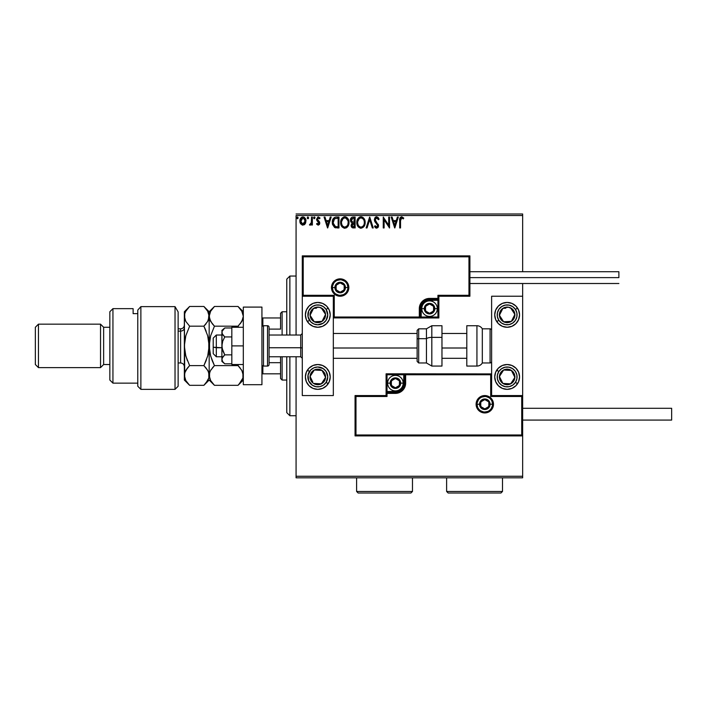 <?xml version="1.0" encoding="UTF-8"?>
<svg xmlns="http://www.w3.org/2000/svg" width="707" height="707" viewBox="0 0 707 707"><rect width="100%" height="100%" fill="white"/><g stroke="black" fill="none" stroke-linecap="round" stroke-linejoin="round"><path stroke-width="1.06" d="M296.074 477.808L522.659 477.808L296.074 477.808L296.074 356.761L296.074 477.808M296.074 215.529L522.659 215.529L522.659 271.709L522.659 215.529L296.074 215.529L296.074 335.03L296.074 215.529M522.659 283.507L522.659 296.233L491.621 296.233L491.621 395.558L522.659 395.558L522.659 283.507M522.659 435.91L522.659 476.262L296.074 476.262L522.659 476.262L522.659 477.808L522.659 296.233L491.621 296.233L491.621 395.558L522.659 395.558L521.731 396.486L490.693 396.486L490.693 374.763L405.641 374.763L405.641 383.141L404.864 387.065L402.645 390.388L399.322 392.606L395.399 393.384L387.021 393.384L387.021 396.486L355.983 396.486L355.983 434.982L521.731 434.982L521.731 396.486L521.731 434.982L355.983 434.982L355.983 396.486L355.055 395.558L355.055 435.91L522.659 435.91L521.731 434.982L522.659 435.91L522.659 395.558L521.731 396.486L490.693 396.486L491.047 374.41L404.713 374.763L404.713 383.141A9.315 9.315 0 0 1 395.399 392.456L387.021 392.456L386.093 393.384L386.093 395.558L355.055 395.558L355.055 435.91L355.983 434.982L355.055 435.91L522.659 435.91M305.159 223.845L305.928 220.328L304.249 217.323L301.553 217.323L300.015 219.63L300.281 223.209L302.225 225.073L304.726 224.375L305.963 221.035C305.99 218.781 304.964 217.411 302.896 216.943C300.837 217.42 299.821 218.781 299.839 221.035L300.652 223.854L302.896 225.162L305.159 223.845M311.54 217.084L312.37 217.084L311.54 217.084L311.274 223.014L309.445 224.888L310.576 225.038L311.54 223.854L311.54 225.02L312.37 225.02L312.37 217.084L312.37 225.02L312.37 217.084L311.54 217.084L311.407 222.475L309.445 224.888L310.081 225.162L311.54 223.854L311.54 225.02L312.37 225.02L311.54 225.02M318.168 225.162L319.378 224.464L319.741 222.767L317.584 219.957L317.452 218.746L318.406 217.915L319.555 218.755L320.032 218.021L317.92 216.996L316.55 219.241L316.922 220.628L318.866 222.74L318.459 224.084L317.045 223.35L316.55 224.031L318.168 225.162L316.55 224.031L318.168 225.162L319.758 223.076L317.39 219.197L318.406 217.915L319.555 218.755L320.032 218.021L318.318 216.943L316.55 219.241L318.919 223.12L318.115 224.19L317.045 223.35L316.55 224.031L317.045 223.35L318.203 224.181M336.452 217.084L334.367 217.535L332.97 219.135L332.334 221.424L332.529 224.472L334.579 227.468L338.971 227.946L338.971 217.084L336.452 217.084C333.554 217.482 332.166 219.241 332.29 222.378L334.747 227.557L338.971 227.946L338.971 217.084L338.971 227.946L337.327 227.946M352.961 217.084L355.135 217.084L352.13 217.217L350.743 218.534L350.566 221.273L352.113 222.944L351.123 225.78L352.086 227.583L355.135 227.946L355.135 217.084L355.135 227.946L355.135 217.084L352.961 217.084C351.264 217.349 350.407 218.375 350.398 220.169L352.113 222.944L351.096 225.259C351.105 226.965 351.945 227.866 353.597 227.946L353.367 227.946M367.048 227.946L366.138 227.946L369.62 217.084L366.138 227.946L367.048 227.946L369.69 219.709L372.324 227.946L373.234 227.946L369.752 217.084L373.234 227.946L369.752 217.084L366.138 227.946L367.048 227.946L369.69 219.709L372.324 227.946L373.234 227.946L372.324 227.946M388.7 217.084L388.7 225.162L383.265 217.084L383.265 227.946L384.104 227.946L384.104 219.842L389.53 227.946L389.53 217.084L388.7 217.084L389.53 217.084L388.7 217.084L388.7 225.162L383.265 217.084L383.265 227.946L384.104 227.946L384.104 219.842L389.53 227.946L389.53 217.084L389.354 227.946M400.533 220.717L400.966 218.286L401.983 217.959L403.317 218.896L403.741 218.056L401.691 216.802L399.915 218.207L399.702 227.946L400.533 227.946L400.533 220.717L401.7 217.915L403.317 218.896L403.741 218.056L401.691 216.802C400.029 217.367 399.367 218.64 399.702 220.611L399.702 227.946L400.533 227.946L400.542 220.301M397.396 217.084L398.306 217.084L394.824 227.946L398.306 217.084L397.396 217.084L396.282 220.566L393.233 220.566L392.111 217.084L391.201 217.084L394.683 227.946L398.306 217.084L397.396 217.084L396.282 220.566L393.233 220.566L392.111 217.084L391.201 217.084L394.683 227.946L391.201 217.084L392.111 217.084M376.645 216.802L374.931 217.8L374.348 219.744L374.887 221.68L377.662 225.356L376.84 227.088L375.143 225.719L374.489 226.39L376.592 228.228L378.068 227.38L378.501 225.259L375.461 220.823L375.311 219.02L376.707 217.915L378.404 219.727L379.085 219.179L378.218 217.597L376.645 216.802L374.348 219.744L377.697 225.736L376.601 227.115L375.143 225.719L374.489 226.39L376.592 228.228L378.528 225.692L375.187 219.762L376.707 217.915L378.404 219.727L379.085 219.179L376.645 216.802M365.157 222.466C365.201 219.373 363.805 217.491 360.968 216.802C358.14 217.509 356.752 219.417 356.805 222.519C356.752 225.657 358.157 227.557 361.03 228.228C363.849 227.486 365.219 225.568 365.157 222.466L364.149 218.755L362.815 217.349L360.968 216.802L358.387 218.012L356.814 222.033L357.813 226.275L360.543 228.193L363.601 226.991L365.104 223.447M349.002 222.466C349.046 219.373 347.65 217.491 344.813 216.802C341.985 217.509 340.597 219.417 340.65 222.519C340.588 225.657 342.002 227.557 344.875 228.228C347.685 227.486 349.064 225.568 349.002 222.466L347.994 218.755L346.66 217.349L344.813 216.802L342.232 218.012L340.659 222.033L341.649 226.275L344.627 228.22L346.465 227.795L347.756 226.62L348.993 222.952M330.266 217.084L331.176 217.084L327.695 227.946L331.176 217.084L330.266 217.084L329.153 220.566L326.095 220.566L324.981 217.084L324.071 217.084L327.553 227.946L331.176 217.084L330.266 217.084L329.153 220.566L326.095 220.566L324.981 217.084L324.071 217.084L327.553 227.946L324.071 217.084L324.981 217.084M313.625 217.853L314.323 216.943L313.625 217.853L314.323 218.755L313.625 217.853L314.323 216.943L315.022 217.853L314.845 217.252L313.802 217.252L314.164 218.737L315.022 217.853L314.323 218.755L315.022 217.853L314.323 216.943L313.625 217.853L314.023 218.666M308.606 218.003L307.757 216.969L307.395 218.445L308.075 218.737L308.57 218.163L307.916 218.755L308.614 217.853L307.916 218.755L307.218 217.853L307.916 218.755L307.218 217.853L307.916 216.943L307.218 217.853L307.916 216.943L308.614 217.853L307.837 216.952M298.168 217.853L297.55 216.952L296.781 217.694L297.311 218.737L298.16 218.003L297.47 218.755L298.168 217.853L297.47 218.755L296.772 217.853L297.47 218.755L296.772 217.853L297.47 216.943L296.772 217.853L297.47 216.943L298.168 217.853M522.659 213.982L296.074 213.982L522.659 213.982L522.659 215.529L522.659 213.982M400.533 227.946L399.702 227.946M400.25 217.535L401.691 216.802L403.741 218.056L403.061 218.675M402.248 218.074L403.317 218.896L401.488 217.942M400.772 218.596L400.63 219.046M400.613 219.117L400.542 220.292M394.762 225.33L393.587 221.68L395.929 221.68L394.762 225.33L393.587 221.68L395.929 221.68L394.762 225.33M384.104 227.946L383.265 227.946L383.459 217.084M379.085 219.179L378.404 219.727L378.139 219.135M377.034 217.968L376.38 217.959M378.519 225.913L378.201 224.225M378.413 226.585L378.068 227.371M375.576 227.875L375.063 227.327M374.489 226.39L375.267 225.948M375.143 225.719L376.097 226.974M377.635 226.213L377.662 225.356M377.697 225.736L376.159 223.253M375.815 222.891L375.17 222.104M374.666 221.22L374.498 220.752M374.71 218.163L375.39 217.279M375.673 217.076L376.133 216.872M365.104 223.43L365.033 223.916M364.927 224.402L365.033 223.925M364.671 225.206L364.193 226.205L364.671 225.206M360.526 228.193L360.066 228.096M358.414 227.053L357.822 226.293M357.795 226.249L357.256 225.188M357.433 219.453L357.786 218.799M357.221 219.957L358.917 217.517M359.642 217.076L360.464 216.846M361.471 216.837L361.931 216.943M362.921 217.42L364.149 218.755M363.557 217.995L364.14 218.746M364.609 219.603L364.803 220.133M364.025 224.437L364.211 223.721M361.454 227.071L360.994 227.115C358.714 226.54 357.601 225.012 357.636 222.519L357.68 223.306L357.636 222.519C357.583 220.018 358.705 218.481 360.994 217.915C363.257 218.481 364.361 220.001 364.326 222.475L364.282 221.689L364.326 222.475C364.379 224.967 363.265 226.514 360.994 227.115L361.197 227.106M358.184 225.065L358.573 225.727M358.21 225.126L357.68 223.306M358.767 225.975L359.209 226.408L358.767 225.975M360.605 227.08L359.713 226.761M357.68 221.733L359.236 218.578M358.652 219.179L358.131 220.045M363.849 220.08L364.078 220.69M363.062 218.887L363.531 219.497M353.067 227.919L352.342 227.734M351.238 226.293L351.123 225.789M350.999 222.122L350.645 221.503M350.433 219.612L350.619 218.834M352.254 221.989L351.229 220.169L353.341 218.198L354.295 218.198L354.295 222.237L352.546 222.104L353.871 222.237L352.546 222.104L351.246 219.93L351.273 220.646M352.289 226.417L352.086 224.366L353.217 223.394M352.006 224.605L351.927 225.233L354.295 223.35L354.295 226.832L353.429 226.832L351.927 225.233L352.263 226.381M352.643 223.615L352.086 224.366M351.273 219.691L352.077 218.436M353.871 223.35L354.295 226.832L353.429 226.832M348.949 223.456L348.878 223.916M348.516 225.206L347.446 226.991M344.371 228.193L343.902 228.096M342.25 227.044L341.658 226.293M341.64 226.249L341.198 225.418M341.101 225.188L340.871 224.464M340.65 222.519L340.659 222.033M342.232 218.003L340.924 220.407M341.278 219.453L341.631 218.799M343.858 216.943L344.309 216.846M345.316 216.837L345.767 216.943M346.766 217.42L347.985 218.746M348.445 219.603L348.648 220.133M348.949 221.494L348.993 221.98M347.994 218.755L347.393 217.986M345.962 218.171L347.915 220.69M347.871 224.437L348.171 222.475C348.215 224.967 347.11 226.514 344.839 227.115L344.839 227.115C342.559 226.54 341.446 225.012 341.481 222.519C341.428 220.018 342.55 218.481 344.839 217.915C347.102 218.481 348.206 220.001 348.171 222.475L348.056 223.721M347.128 225.86L345.034 227.106M342.029 225.065L342.418 225.727M341.481 222.519L341.525 223.306L341.481 222.519M342.055 225.126L341.525 223.306M341.525 221.733L343.081 218.578M342.497 219.179L341.976 220.045M348.171 222.475L348.127 221.689L348.171 222.475M347.694 220.08L347.376 219.497M346.898 218.878L345.979 218.18M345.82 226.903L346.951 226.072M336.002 227.875L335.427 227.778M332.52 224.446L332.405 223.88M332.352 223.456L332.299 222.758M332.29 222.378L332.405 220.946M332.617 220.018L332.838 219.435M335.975 217.102L335.472 217.164M333.837 225.321L335.472 226.629L333.147 222.997L334.517 218.763L338.14 218.198L338.14 226.832L335.189 226.532L333.554 224.782M333.775 219.603L334.517 218.763M336.983 226.823L336.373 226.779M333.209 221.238L333.306 220.787M327.624 225.33L326.457 221.68L328.79 221.68L327.624 225.33L326.457 221.68L328.79 221.68L327.624 225.33M317.045 223.35L318.115 224.19L318.919 223.12L316.922 220.628M318.875 223.465L317.576 221.344M318.91 222.926L318.716 222.396M320.032 218.021L319.555 218.755L317.797 218.171M318.406 217.915L317.39 219.197L319.484 221.857L319.75 223.262M317.434 218.79L317.496 219.78M319.67 223.801L319.484 224.287M311.292 224.305L310.718 224.959M309.993 225.153L309.445 224.888L310.453 224.146M310.081 225.162L309.445 224.888L310.081 225.162M311.345 222.749L311.195 223.235M311.266 223.041L311.451 222.139M311.531 220.292L311.54 219.753M307.218 217.853L307.916 216.943M304.735 224.366L304.204 224.799M300.298 223.244L300.051 222.572M300.033 222.511L299.883 221.768M300.272 218.905L300.581 218.348M301.562 217.314L302.543 216.969M303.073 216.952L304.098 217.235M305.778 222.511L305.521 223.2M302.905 217.915L302.375 217.995L303.427 217.995L305.132 221.026L302.773 224.181L300.678 221.026L300.802 219.974L300.705 221.556L302.905 217.915L304.461 218.772M304.611 219.002L305.097 220.496M302.773 224.181L305.132 221.026L304.602 223.067L303.427 224.101M302.64 224.163L301.2 223.067L300.705 221.556M302.172 218.083L301.191 219.002L302.384 217.995M305.097 221.565L305.132 221.026M296.772 217.853L297.391 216.952M362.47 218.366L363.053 218.878M364.14 220.929L364.282 221.698M353.341 218.198L354.295 218.198L353.871 222.237M347.985 220.929L348.127 221.698M344.07 226.991L343.045 226.408M337.239 218.198L338.14 218.198L338.14 226.832L337.593 226.832M333.333 224.119L333.218 223.598M300.678 221.026L300.705 220.496M300.802 219.974L301.191 219.002M303.427 217.995L303.895 218.224M305.009 222.086L304.602 223.067M302.375 224.101L301.907 223.854M289.87 415.734L286.768 412.632L286.768 356.761L286.768 412.632L289.87 415.734L296.074 415.734L289.87 415.734L289.87 356.761L289.87 415.734M286.768 279.159L289.87 276.057L296.074 276.057L289.87 276.057L289.87 335.03L289.87 276.057L286.768 279.159L286.768 335.03L286.768 279.159M317.805 302.437A12.417 12.417 0 0 1 330.222 314.854A12.417 12.417 0 0 1 317.805 327.27L313.051 326.325L309.03 323.638L306.334 319.608L305.389 314.854L306.334 310.108L309.03 306.078L313.051 303.383L317.805 302.437L322.56 303.383L326.581 306.078L329.276 310.108L330.222 314.854L329.276 319.608L326.581 323.638L322.56 326.325L317.805 327.27A12.417 12.417 0 0 1 305.389 314.854A12.417 12.417 0 0 1 317.805 302.437M317.805 364.52A12.417 12.417 0 0 1 330.222 376.937A12.417 12.417 0 0 1 317.805 389.354L313.051 388.408L309.03 385.713L306.334 381.683L305.389 376.937L306.334 372.182L309.03 368.153L313.051 365.466L317.805 364.52L322.56 365.466L326.581 368.153L329.276 372.182L330.222 376.937L329.276 381.683L326.581 385.713L322.56 388.408L317.805 389.354A12.417 12.417 0 0 1 305.389 376.937A12.417 12.417 0 0 1 317.805 364.52M333.324 395.558L333.324 296.233L302.287 296.233L302.287 395.558L333.324 395.558L302.287 395.558L302.287 296.233L303.215 295.305L334.252 295.305L334.252 317.028L419.304 317.028L419.304 308.65L420.082 304.726L422.3 301.403L425.623 299.185L429.547 298.407L437.925 298.407L437.925 295.305L468.962 295.305L468.962 256.818L303.215 256.818L303.215 295.305L303.215 256.818L468.962 256.818L468.962 295.305L469.899 296.233L469.899 255.881L302.287 255.881L302.287 296.233L333.324 296.233L333.324 395.558M507.14 389.354A12.417 12.417 0 0 1 494.723 376.937A12.417 12.417 0 0 1 507.14 364.52L511.895 365.466L515.924 368.153L518.611 372.182L519.557 376.937L518.611 381.683L515.924 385.713L511.895 388.408L507.14 389.354L502.394 388.408L498.364 385.713L495.669 381.683L494.723 376.937L495.669 372.182L498.364 368.153L502.394 365.466L507.14 364.52A12.417 12.417 0 0 1 519.557 376.937A12.417 12.417 0 0 1 507.14 389.354M507.14 327.27A12.417 12.417 0 0 1 494.723 314.854A12.417 12.417 0 0 1 507.14 302.437L511.895 303.383L515.924 306.078L518.611 310.108L519.557 314.854L518.611 319.608L515.924 323.638L511.895 326.325L507.14 327.27L502.394 326.325L498.364 323.638L495.669 319.608L494.723 314.854L495.669 310.108L498.364 306.078L502.394 303.383L507.14 302.437A12.417 12.417 0 0 1 519.557 314.854A12.417 12.417 0 0 1 496.818 321.756M213.205 353.65L213.205 347.217L216.307 347.738L216.307 335.03L216.307 347.738L221.892 347.738L213.205 347.217L213.205 353.659L216.307 356.761L216.307 347.738L216.307 356.761L221.892 356.761M302.287 348.003L300.731 347.738L300.731 356.761L300.731 347.738L269.075 347.738L300.731 347.738L300.731 335.03L300.731 347.738L302.287 348.003M466.797 348.003L441.963 348.003L466.797 348.003M417.13 348.003L333.324 348.003L417.13 348.003M213.205 347.217L213.205 338.14L213.205 347.217M477.039 404.245L479.523 404.245L477.039 404.245A7.759 7.759 0 0 1 484.799 396.486A7.759 7.759 0 0 1 492.558 404.245L493.486 404.245A8.687 8.687 0 0 0 484.799 395.558A8.687 8.687 0 0 0 476.103 404.245A8.687 8.687 0 0 0 484.799 412.941A8.687 8.687 0 0 0 493.486 404.245L492.558 404.245A7.759 7.759 0 0 1 484.799 412.004A7.759 7.759 0 0 1 477.039 404.245L476.103 404.245L476.271 402.557L478.648 398.103L481.467 396.22L484.799 395.558L488.122 396.22L490.941 398.103L492.823 400.922L493.486 404.245L492.823 407.577L490.941 410.396L488.122 412.278L484.799 412.941L481.467 412.278L478.648 410.396L476.271 405.942L476.103 404.245L477.039 404.245A7.759 7.759 0 0 1 484.799 396.486A7.759 7.759 0 0 1 492.558 404.245A7.759 7.759 0 0 1 484.799 412.004A7.759 7.759 0 0 1 477.039 404.245L477.623 407.214M386.093 393.242L386.093 393.384A0.928 0.928 0 0 1 387.021 392.456L387.021 391.519L395.399 391.519A8.378 8.378 0 0 0 403.785 383.141L403.785 374.763L387.021 374.763L387.021 391.519L397.034 391.36L401.329 389.071L403.626 384.776L403.785 374.763L404.713 374.763A0.928 0.928 0 0 1 405.641 373.826L405.641 374.763L405.641 373.826L491.551 373.906L386.093 373.826L386.093 392.836M386.093 395.558L355.055 395.558L355.983 396.486L387.021 396.486L386.093 395.558L387.021 396.486L387.021 393.384L386.093 393.384L386.093 395.558M387.021 393.384L387.021 391.519L386.093 391.519L386.093 393.384L395.399 393.384L395.399 392.456L387.021 392.456L387.021 393.384M395.399 391.519L395.399 392.456L395.399 391.519M403.785 383.141L404.713 383.141A9.315 9.315 0 0 1 395.399 392.456L395.399 393.384A10.243 10.243 0 0 0 405.641 383.141L403.785 383.141M386.093 373.826L386.093 391.519L387.021 391.519L387.021 374.763L386.093 373.826L387.021 374.763L403.785 374.763L403.785 373.826L386.093 373.826M404.713 374.763L404.713 383.141L405.641 383.141L405.641 374.763L403.785 374.763L403.785 373.826L405.641 373.826A0.928 0.928 0 0 0 404.713 374.763M478.347 408.558L479.311 409.733M480.486 410.705L483.279 411.863M484.799 412.004L487.768 411.421M489.103 410.705L490.278 409.733M491.25 408.558L492.408 405.765M492.558 404.245L490.075 404.245A5.276 5.276 0 0 1 484.799 409.53A5.276 5.276 0 0 1 479.523 404.245L481.06 400.516L484.799 398.969L488.528 400.516L490.075 404.245L488.528 407.983L484.799 409.53L481.06 407.983L479.523 404.245A5.276 5.276 0 0 1 484.799 398.969A5.276 5.276 0 0 1 490.075 404.245L492.558 404.245L491.966 401.276M491.25 399.941L490.278 398.766M489.103 397.794L486.31 396.636M484.799 396.486L481.829 397.078M480.486 397.794L479.311 398.766M478.347 399.941L477.181 402.734M347.915 287.546L345.431 287.546A5.276 5.276 0 0 1 340.155 292.822A5.276 5.276 0 0 1 334.879 287.546L336.426 283.807L340.155 282.27L343.885 283.807L345.431 287.546L343.885 291.275L340.155 292.822L336.426 291.275L334.879 287.546L332.396 287.546L334.879 287.546A5.276 5.276 0 0 1 340.155 282.27A5.276 5.276 0 0 1 345.431 287.546L347.915 287.546A7.759 7.759 0 0 1 340.155 295.305A7.759 7.759 0 0 1 332.396 287.546L331.459 287.546A8.687 8.687 0 0 0 340.155 296.233A8.687 8.687 0 0 0 348.843 287.546A8.687 8.687 0 0 0 340.155 278.85A8.687 8.687 0 0 0 331.459 287.546L332.396 287.546A7.759 7.759 0 0 1 340.155 279.786A7.759 7.759 0 0 1 347.915 287.546L348.843 287.546L348.675 289.234L346.297 293.688L343.478 295.57L340.155 296.233L336.824 295.57L334.004 293.688L332.122 290.869L331.459 287.546L332.122 284.214L334.004 281.395L336.824 279.512L340.155 278.85L343.478 279.512L346.297 281.395L348.675 285.849L348.843 287.546L347.915 287.546A7.759 7.759 0 0 1 340.155 295.305A7.759 7.759 0 0 1 332.396 287.546A7.759 7.759 0 0 1 340.155 279.786A7.759 7.759 0 0 1 347.915 287.546L347.323 284.576M438.861 296.233L469.899 296.233L469.899 255.881L468.962 256.818L469.899 255.881L302.287 255.881L303.215 256.818L302.287 255.881L302.287 296.233L303.215 295.305L334.252 295.305L333.898 317.381L420.232 317.028L420.232 308.65A9.315 9.315 0 0 1 429.547 299.335L437.925 299.335L438.861 298.407L438.861 296.233L469.899 296.233L468.962 295.305L437.925 295.305L438.861 296.233L437.925 295.305L437.925 298.407L438.861 298.407L438.861 296.233M438.861 298.548L438.861 298.407A0.928 0.928 0 0 1 437.925 299.335L437.925 300.272L429.547 300.272A8.378 8.378 0 0 0 421.169 308.65L421.169 317.028L437.925 317.028L437.925 300.272L427.912 300.431L423.617 302.72L421.328 307.015L421.169 317.028L420.232 317.028A0.928 0.928 0 0 1 419.304 317.964L419.304 317.028L419.304 317.964L333.395 317.894L438.861 317.964L438.861 298.955M437.925 298.407L437.925 300.272L438.861 300.272L438.861 298.407L429.547 298.407L429.547 299.335L437.925 299.335L437.925 298.407M429.547 300.272L429.547 299.335L429.547 300.272M421.169 308.65L420.232 308.65A9.315 9.315 0 0 1 429.547 299.335L429.547 298.407A10.243 10.243 0 0 0 419.304 308.65L421.169 308.65M438.861 317.964L438.861 300.272L437.925 300.272L437.925 317.028L438.861 317.964L437.925 317.028L421.169 317.028L421.169 317.964L438.861 317.964M420.232 317.028L420.232 308.65L419.304 308.65L419.304 317.028L421.169 317.028L421.169 317.964L419.304 317.964A0.928 0.928 0 0 0 420.232 317.028M346.607 283.233L345.643 282.058M344.468 281.094L341.667 279.928M340.155 279.786L337.186 280.37M335.843 281.094L334.667 282.058M333.704 283.233L332.546 286.026M332.396 287.546L332.988 290.515M333.704 291.85L334.667 293.025M335.843 293.997L338.635 295.155M340.155 295.305L343.125 294.713M344.468 293.997L345.643 293.025M346.607 291.85L347.764 289.057M433.577 307.483L433.577 306.317A4.657 4.657 0 0 1 434.204 308.65L433.577 308.65L433.577 307.483L433.577 308.65L434.204 308.65L434.045 307.448L432.834 305.353L429.547 303.992L426.25 305.353L424.889 308.65L426.25 311.937L429.547 313.307L432.834 311.937L434.204 308.65A4.657 4.657 0 0 1 425.517 310.974A4.657 4.657 0 0 1 429.547 303.992L425.517 306.317L425.517 310.974L429.547 313.307L433.577 310.974L433.577 308.65L433.577 310.974L429.547 313.307L425.517 310.974L425.517 306.317L429.547 303.992A4.657 4.657 0 0 1 433.577 306.317L429.547 303.992L433.577 306.317L433.577 307.483M424.271 308.65A5.276 5.276 0 0 1 429.547 303.374A5.276 5.276 0 0 1 434.823 308.65L437.306 308.65A7.759 7.759 0 0 0 429.547 300.89A7.759 7.759 0 0 0 421.787 308.65L424.271 308.65L425.817 304.92L429.547 303.374L433.276 304.92L434.823 308.65L433.276 312.379L429.547 313.926L425.817 312.379L424.271 308.65L421.787 308.65A7.759 7.759 0 0 1 429.547 300.89A7.759 7.759 0 0 1 437.306 308.65A7.759 7.759 0 0 1 429.547 316.409A7.759 7.759 0 0 1 421.787 308.65A7.759 7.759 0 0 0 429.547 316.409A7.759 7.759 0 0 0 437.306 308.65L434.823 308.65A5.276 5.276 0 0 1 429.547 313.926A5.276 5.276 0 0 1 424.271 308.65M399.437 381.974L399.437 380.817A4.657 4.657 0 0 1 400.056 383.141L399.437 383.141L399.437 381.974L399.437 383.141L400.056 383.141L399.897 381.939L398.695 379.853L395.399 378.484L392.111 379.853L390.75 383.141L392.111 386.437L395.399 387.798L398.695 386.437L400.056 383.141A4.657 4.657 0 0 1 391.369 385.474A4.657 4.657 0 0 1 395.399 378.484L391.369 380.817L391.369 385.474L395.399 387.798L399.437 385.474L399.437 383.141L399.437 385.474L395.399 387.798L391.369 385.474L391.369 380.817L395.399 378.484A4.657 4.657 0 0 1 399.437 380.817L395.399 378.484L399.437 380.817L399.437 381.974M390.123 383.141A5.276 5.276 0 0 1 395.399 377.865A5.276 5.276 0 0 1 400.683 383.141L403.167 383.141A7.759 7.759 0 0 0 395.399 375.382A7.759 7.759 0 0 0 387.639 383.141L390.123 383.141L391.669 379.412L395.399 377.865L399.137 379.412L400.683 383.141L399.137 386.87L395.399 388.417L391.669 386.87L390.123 383.141L387.639 383.141A7.759 7.759 0 0 1 395.399 375.382A7.759 7.759 0 0 1 403.167 383.141A7.759 7.759 0 0 1 395.399 390.9A7.759 7.759 0 0 1 387.639 383.141A7.759 7.759 0 0 0 395.399 390.9A7.759 7.759 0 0 0 403.167 383.141L400.683 383.141A5.276 5.276 0 0 1 395.399 388.417A5.276 5.276 0 0 1 390.123 383.141M488.829 403.087L488.829 401.921A4.657 4.657 0 0 1 489.447 404.245L488.829 404.245L488.829 403.087L488.829 404.245L489.447 404.245L489.288 403.043L488.086 400.957L484.799 399.596L481.502 400.957L480.141 404.245L481.502 407.541L484.799 408.902L488.086 407.541L489.447 404.245A4.657 4.657 0 0 1 480.76 406.578A4.657 4.657 0 0 1 484.799 399.596L480.76 401.921L480.76 406.578L484.799 408.902L488.829 406.578L488.829 404.245L488.829 406.578L484.799 408.902L480.76 406.578L480.76 401.921L484.799 399.596A4.657 4.657 0 0 1 488.829 401.921L484.799 399.596L488.829 401.921L488.829 403.087M344.185 286.379L344.185 285.213A4.657 4.657 0 0 1 344.813 287.546L344.185 287.546L344.185 286.379L344.185 287.546L344.813 287.546L344.654 286.335L343.443 284.249L340.155 282.888L336.859 284.249L335.498 287.546L336.859 290.833L340.155 292.194L343.443 290.833L344.813 287.546A4.657 4.657 0 0 1 336.125 289.87A4.657 4.657 0 0 1 340.155 282.888L336.125 285.213L336.125 289.87L340.155 292.194L344.185 289.87L344.185 287.546L344.185 289.87L340.155 292.194L336.125 289.87L336.125 285.213L340.155 282.888A4.657 4.657 0 0 1 344.185 285.213L340.155 282.888L344.185 285.213L344.185 286.379M311.654 374.065L310.055 376.504A7.759 7.759 0 0 1 311.31 372.686L312.176 373.261L311.115 374.887L312.176 373.261L311.31 372.686L310.435 374.516L310.214 378.528L312.026 382.107L313.563 383.433L315.384 384.308L319.396 384.528L322.984 382.717L324.301 381.179L325.556 377.361L325.397 375.346L323.585 371.758L322.047 370.441L320.227 369.558L316.215 369.337L314.306 370.008L311.31 372.686A7.759 7.759 0 0 1 325.556 377.361A7.759 7.759 0 0 1 313.563 383.433L321.305 383.857L325.556 377.361L322.047 370.441L314.306 370.008L312.176 373.261L314.306 370.008L319.14 370.274M329.983 374.516A12.417 12.417 0 0 1 328.198 383.724L326.121 382.363A9.933 9.933 0 0 1 312.37 385.253A9.933 9.933 0 0 1 309.489 371.502L307.412 370.141A12.417 12.417 0 0 1 307.483 370.044A12.417 12.417 0 0 1 329.983 374.507M307.412 370.141L309.489 371.502A9.933 9.933 0 0 1 323.24 368.621A9.933 9.933 0 0 1 326.121 382.363L323.408 385.138L319.847 386.658L315.967 386.694L312.37 385.253L308.667 380.834L308.04 375.099L310.709 369.982L313.908 367.799L317.699 367.004L323.24 368.621L326.007 371.334L327.739 376.831L326.121 382.363L328.198 383.724M318.406 383.698L313.563 383.433A7.759 7.759 0 0 1 310.055 376.504L311.814 379.968M320.112 370.335L322.047 370.441L325.556 377.361L321.305 383.857L319.37 383.751M324.681 375.629L324.239 374.763M311.805 379.968L310.055 376.504L311.115 374.887M312.247 380.834L312.688 381.7M500.989 374.065L499.398 376.504A7.759 7.759 0 0 1 500.644 372.686L501.519 373.261L500.459 374.887L501.519 373.261L500.644 372.686L499.769 374.516L499.549 378.528L501.36 382.107L502.898 383.433L504.727 384.308L508.74 384.528L512.319 382.717L513.636 381.179L514.519 379.35L514.74 375.346L514.069 373.429L511.391 370.441L509.561 369.558L505.549 369.337L503.64 370.008L500.644 372.686A7.759 7.759 0 0 1 514.89 377.361A7.759 7.759 0 0 1 502.898 383.433L510.648 383.857L514.89 377.361L511.391 370.441L503.64 370.008L501.519 373.261L503.64 370.008L508.483 370.274M515.456 382.363A9.933 9.933 0 0 1 501.714 385.253A9.933 9.933 0 0 1 498.824 371.502L496.747 370.141L498.824 371.502L501.537 368.736L505.107 367.216L508.978 367.172L512.575 368.621L515.341 371.334L516.861 374.896L516.905 378.775L515.456 382.363L512.743 385.138L509.181 386.658L505.311 386.694L501.714 385.253L498.939 382.54L497.419 378.97L497.383 375.099L498.824 371.502A9.933 9.933 0 0 1 512.575 368.621A9.933 9.933 0 0 1 515.456 382.363L517.533 383.724L515.456 382.363M517.462 383.839A12.417 12.417 0 0 1 496.818 383.839M496.818 383.83A12.417 12.417 0 0 1 495.678 381.692M495.669 381.683A12.417 12.417 0 0 1 494.971 379.359M494.962 379.35A12.417 12.417 0 0 1 494.962 374.516M494.971 374.507A12.417 12.417 0 0 1 495.669 372.182M495.678 372.182A12.417 12.417 0 0 1 496.747 370.141M507.741 383.698L502.898 383.433A7.759 7.759 0 0 1 499.398 376.504L502.898 383.433L499.398 376.504L500.459 374.887M509.447 370.335L511.391 370.441L514.89 377.361L510.648 383.857L508.713 383.751M514.016 375.629L513.574 374.763M501.581 380.834L502.023 381.7M505.805 308.199L502.898 308.358A7.759 7.759 0 0 1 510.648 307.934L511.709 309.56L510.648 307.934A7.759 7.759 0 0 1 513.636 310.612L512.769 311.177L511.709 309.56L512.769 311.177L513.636 310.612L512.319 309.074L508.74 307.262L504.727 307.483L502.898 308.358L501.36 309.684L499.549 313.263L499.769 317.275L500.644 319.104L503.64 321.782L505.549 322.454L509.561 322.233L511.391 321.349L514.069 318.362L514.74 316.453L514.519 312.441L513.636 310.612A7.759 7.759 0 0 1 503.64 321.782A7.759 7.759 0 0 1 502.898 308.358L499.398 315.287L503.64 321.782L511.391 321.349L514.89 314.429L512.769 311.177L514.89 314.429L512.699 318.76M498.824 320.289A9.933 9.933 0 0 1 501.714 306.538A9.933 9.933 0 0 1 515.456 309.427L517.533 308.066L515.456 309.427L516.905 313.015L516.861 316.895L515.341 320.457L512.575 323.17L508.978 324.619L505.107 324.575L501.537 323.055L498.824 320.289L497.383 316.692L497.419 312.821L498.939 309.251L501.714 306.538L505.311 305.097L509.181 305.132L512.743 306.652L515.456 309.427A9.933 9.933 0 0 1 512.575 323.17A9.933 9.933 0 0 1 498.824 320.289L496.747 321.65L498.824 320.289M496.818 321.747A12.417 12.417 0 0 1 496.747 321.65A12.417 12.417 0 0 1 495.678 319.608M495.669 319.608A12.417 12.417 0 0 1 494.971 317.284M494.962 317.275A12.417 12.417 0 0 1 494.962 312.441M494.971 312.432A12.417 12.417 0 0 1 495.669 310.108M495.678 310.099A12.417 12.417 0 0 1 517.462 307.952A12.417 12.417 0 0 1 517.533 308.066M500.706 312.688L502.898 308.358L504.833 308.252M512.266 319.626L511.391 321.349L503.64 321.782L499.398 315.287L500.273 313.555M505.576 321.676L506.548 321.623M512.239 310.373L511.709 309.551M316.471 308.199L313.563 308.358A7.759 7.759 0 0 1 321.305 307.934L322.365 309.56L321.305 307.934A7.759 7.759 0 0 1 324.301 310.612L323.435 311.177L322.365 309.56L323.435 311.177L324.301 310.612L322.984 309.074L319.396 307.262L315.384 307.483L313.563 308.358L312.026 309.684L310.214 313.263L310.055 315.287L311.31 319.104L314.306 321.782L316.215 322.454L320.227 322.233L322.047 321.349L323.585 320.032L325.397 316.453L325.556 314.429L324.301 310.612A7.759 7.759 0 0 1 314.306 321.782A7.759 7.759 0 0 1 313.563 308.358L310.055 315.287L314.306 321.782L322.047 321.349L325.556 314.429L323.435 311.177L325.556 314.429L323.364 318.76M307.483 321.747A12.417 12.417 0 0 1 307.412 321.65L309.489 320.289A9.933 9.933 0 0 1 312.37 306.538A9.933 9.933 0 0 1 326.121 309.427L328.198 308.066A12.417 12.417 0 0 1 328.128 321.747M307.412 321.65A12.417 12.417 0 0 1 320.227 302.676A12.417 12.417 0 0 1 328.198 308.066L326.121 309.427L327.739 314.96L326.007 320.457L323.24 323.17L317.699 324.787L313.908 323.992L310.709 321.809L308.04 316.692L308.667 310.965L312.37 306.538L315.967 305.097L319.847 305.132L323.408 306.652L326.121 309.427A9.933 9.933 0 0 1 323.24 323.17A9.933 9.933 0 0 1 309.489 320.289L307.412 321.65M328.128 321.756A12.417 12.417 0 0 1 307.483 321.756M311.814 311.822L313.563 308.358L315.499 308.252M311.372 312.688L311.805 311.822M322.922 319.626L322.047 321.349L314.306 321.782L310.055 315.287L310.93 313.555M316.241 321.676L317.204 321.623M322.905 310.373L322.365 309.551M476.933 325.724L476.933 366.067A6.204 6.204 0 0 0 482.315 362.965L482.315 328.826A6.204 6.204 0 0 0 476.933 325.724L466.797 325.724L466.797 366.067L476.933 366.067L476.933 325.724A6.204 6.204 0 0 1 482.315 328.826L482.315 362.965L490.075 362.965A1.555 1.555 0 0 0 491.621 361.418A1.555 1.555 0 0 1 490.075 362.965L490.075 328.826L490.075 362.965L482.315 362.965A6.204 6.204 0 0 1 476.933 366.067L466.797 366.067L466.797 325.724L476.933 325.724M491.621 330.372A1.555 1.555 0 0 0 490.075 328.826L482.315 328.826L490.075 328.826A1.555 1.555 0 0 1 491.621 330.372M431.818 365.996L431.818 337.372A6.204 2.625 180 0 0 426.445 338.68L426.445 362.903M418.685 362.903L418.685 338.68A1.555 0.654 180 0 0 417.13 339.333L417.13 361.357M441.963 325.741L441.963 337.372L441.963 325.724L431.818 325.724L431.818 337.372L441.963 337.372L441.963 366.049L441.963 337.372L431.818 337.372L431.818 366.067L426.445 362.965L426.445 338.68L418.685 338.68L418.685 362.965L417.13 361.418L417.13 330.558M426.445 328.888L426.445 338.68L426.445 328.826L418.685 328.826L418.685 338.68L426.445 338.68A6.204 2.625 0 0 1 431.818 337.372L431.818 325.794M417.13 338.556L417.13 340.65M417.13 330.434L417.13 339.333A1.555 0.654 0 0 1 418.685 338.68L418.685 328.888M522.659 420.082L671.65 420.082L671.65 408.284L522.659 408.284L671.65 408.284L671.65 420.082L522.659 420.082M618.881 277.612L469.899 277.612L618.881 277.612L618.881 271.709L618.881 277.612M221.892 332.387L222.714 334.791L224.755 336.939L222.714 341.225L221.892 345.9L221.892 332.458L222.113 348.268L224.755 354.852L222.714 357L221.892 359.333L221.892 345.9L221.892 361.418L224.755 363.813L222.723 361.675L221.892 359.333L222.714 361.675L224.755 363.813L231.825 363.813L224.755 363.813L221.892 361.418L222.104 358.157L224.755 354.852L231.825 354.852L224.755 354.852L222.714 350.566L221.892 345.9L222.714 341.225L224.755 336.939L231.825 336.939L224.755 336.939L222.113 333.651L222.104 331.274L224.755 327.977L231.825 327.977L224.755 327.977L221.892 330.372L222.113 333.642L221.892 330.372M223.704 362.85L224.755 363.813M222.104 333.642L222.723 334.8M222.113 331.265L222.714 330.116M221.892 332.458L222.104 331.274M231.825 364.52L243.314 364.52L231.825 364.52L231.825 345.9L243.314 345.9L231.825 345.9L231.825 327.27L243.314 327.27L231.825 327.27L231.825 364.52M243.314 384.696L243.314 307.094L261.935 307.094L243.314 307.094L243.314 384.696L261.935 384.696L261.935 307.094L261.935 384.696L243.314 384.696M267.52 325.724L267.52 366.067A1.555 1.555 0 0 0 269.075 364.52L269.075 327.27A1.555 1.555 0 0 0 267.52 325.724L263.49 325.724A1.555 1.555 0 0 0 261.935 327.27A1.555 1.555 0 0 1 263.49 325.724L263.49 366.067L263.49 325.724L267.52 325.724A1.555 1.555 0 0 1 269.075 327.27L269.075 364.52A1.555 1.555 0 0 1 267.52 366.067L267.52 325.724M261.935 364.52A1.555 1.555 0 0 0 263.49 366.067L267.52 366.067L263.49 366.067A1.555 1.555 0 0 1 261.935 364.52M280.555 362.682L280.555 378.484L282.111 380.039L282.111 356.761L282.111 380.039L286.768 380.039L282.111 380.039L280.555 378.484L280.555 356.761L280.555 362.682L269.075 362.682L280.555 362.682M280.555 329.108L280.555 317.964L280.555 329.108L269.075 329.108L280.555 329.108M280.555 313.307L280.555 317.964L280.555 313.307L282.111 311.752L280.555 313.307M282.111 335.03L282.111 311.752L282.111 335.03M286.768 311.752L282.111 311.752L286.768 311.752M261.935 373.826L280.555 373.826L262.863 373.826L262.863 365.943L262.863 373.826L261.935 373.826M280.555 317.964L261.935 317.964L262.863 317.964L262.863 325.847L262.863 317.964L280.555 317.964M175.027 306.635L178.129 311.893L175.027 306.635L140.879 306.635L140.879 389.354L140.879 306.635L137.777 310.099L137.777 386.243L137.777 310.099L140.879 306.635L175.027 306.635L175.027 389.354L175.027 306.635L178.129 311.893L175.027 306.635M178.129 386.243L175.027 389.354L178.129 386.243L178.129 311.893L178.129 386.243M112.943 308.65L109.841 311.752L109.841 380.039L112.943 383.141L112.943 308.65L112.943 383.141L137.777 383.141L112.943 383.141L109.841 380.039L109.841 311.752L112.943 308.65L133.119 308.65L112.943 308.65M100.535 367.622L103.637 364.52L103.637 327.27L100.535 324.168L100.535 367.622L100.535 324.168L38.452 324.168L35.35 327.27L35.35 364.52L38.452 367.622L38.452 324.168L38.452 367.622L100.535 367.622L38.452 367.622L35.35 364.52L35.35 327.27L38.452 324.168L100.535 324.168L103.637 327.27L103.637 364.52L109.841 364.52L103.637 364.52L100.535 367.622M109.841 327.27L103.637 327.27L109.841 327.27M133.119 313.643L133.119 308.65L133.119 313.643L137.777 313.643L133.119 313.643M178.129 362.965L180.612 362.965L180.612 331.115A3.721 3.226 180 0 0 184.341 327.889A3.721 3.226 0 0 1 180.612 331.115L178.129 331.115L180.612 331.115L180.612 328.826C182.874 328.605 184.112 327.359 184.341 325.096M242.041 370.768L243.314 375.461L242.934 378.015L241.838 380.525L238.029 385.324L214.451 385.324L210.659 380.56L209.564 378.051L209.546 372.916L210.642 370.406L214.451 365.607L238.029 365.607L241.821 370.371L243.314 375.461L242.925 372.889L242.934 378.015L238.922 384.396M238.029 365.607L238.559 364.52L238.029 365.607L240.159 367.958L238.029 365.607L238.559 364.52L238.029 365.607L214.451 365.607L210.659 356.081L209.166 345.9L210.642 335.772L214.451 326.183L238.029 326.183L238.559 327.27L238.029 326.183L214.451 326.183L210.651 321.411L209.166 316.329L210.642 311.257L214.451 306.467L238.029 306.467L241.829 311.248L243.314 316.329L241.838 321.402L238.029 326.183L241.821 321.42L242.925 318.901L240.15 323.841L241.821 321.42M243.314 316.471L242.934 313.775L243.314 316.329L242.262 320.589M243.314 311.752L238.029 306.467L240.159 308.826L238.029 306.467L214.451 306.467L213.487 307.474M207.717 311.301L209.166 316.329L209.166 345.9L209.166 316.329L210.642 311.257L214.451 306.467L209.166 311.752L209.546 318.875L209.166 316.329L209.546 318.875L212.233 323.718M212.321 323.833L214.451 326.183L210.659 335.71L214.451 326.183L210.642 335.772L209.555 340.747M210.182 354.269L209.166 345.9L209.555 351.034L209.546 340.792M212.171 360.526L214.451 365.607L210.651 370.38L209.555 372.907L210.642 370.406L214.451 365.607L212.321 367.958M239.311 366.968L242.236 371.148M210.615 380.49L209.166 375.461L209.166 345.9L209.166 375.461L209.555 378.033L209.166 375.461L210.023 371.626M210.686 380.613L214.451 385.324L238.029 385.324L238.498 384.847M210.651 370.38L211.455 369.116M210.129 354.057L212.188 360.57M210.085 320.306L210.642 321.385M214.451 365.607L212.321 360.915M210.271 379.845L210.589 380.437M209.166 316.471L207.69 321.402L203.89 326.183L207.681 335.71L209.166 345.9L207.699 356.019L203.89 365.607L207.681 370.371L208.777 372.872L208.83 377.874M238.056 326.157L238.692 325.503M241.821 311.221L240.124 308.773M241.829 311.248L242.925 313.758M208.326 371.652L209.166 375.461L208.786 378.015L207.699 380.525L203.89 385.324L189.617 385.324L185.826 380.56L184.73 378.051L184.341 311.752L184.341 380.039L184.713 372.916L187.488 367.958L185.808 370.397L184.721 372.898L185.808 370.406L189.617 365.607L187.496 367.958L189.617 365.607L185.826 356.081L184.341 345.9L185.808 335.772L189.617 326.183L185.808 321.393L184.721 318.892L184.721 313.749L185.808 311.257L189.617 306.467L203.89 306.467L206.011 308.818L203.89 306.467L189.617 306.467L185.808 311.257L184.73 313.74M208.388 319.997L209.166 311.752L203.89 306.467L207.699 311.257L209.166 316.329L208.786 313.775M208.777 318.919L207.69 321.411L203.89 326.183L206.011 323.833L203.89 326.183L189.617 326.183L185.817 335.737L189.617 326.183L185.808 321.393L184.341 316.329L184.713 318.875L184.721 313.749M206.152 331.221L204.553 327.544M208.786 340.792L208.786 350.999L207.699 356.019L203.89 365.607L206.462 359.748M208.229 353.942L209.166 345.9M206.064 368.011L208.008 370.981M208.786 372.889L209.166 375.461L208.786 372.889M185.234 371.529L184.341 375.461L184.721 378.042M185.296 354.057L184.341 345.9L184.713 340.792L185.808 335.772L189.617 326.183L203.89 326.183L207.681 335.71L208.777 340.712M187.355 360.57L185.349 354.269M184.341 375.461L185.826 380.56L189.617 385.324L187.709 383.238M186.542 310.099L185.95 311.009M185.552 320.925L185.808 321.385M185.269 337.849L184.721 340.747M206.011 308.818L207.699 311.257M206.011 360.915L203.89 365.607L189.617 365.607L203.89 365.607L206.117 368.082M208.786 378.033L206.02 382.964M189.617 365.607L185.808 370.397M184.341 380.039L189.617 385.324L203.89 385.324L209.166 380.039L214.451 385.324M185.252 337.928L184.721 340.756M208.256 353.862L208.786 351.034M180.612 362.797L180.612 331.115M446.621 491.471L448.167 493.018L500.936 493.018L502.491 491.471L446.621 491.471L502.491 491.471L502.491 477.808L502.491 491.471L500.936 493.018L448.167 493.018L446.621 491.471L446.621 477.808L446.621 491.471M356.602 491.471L358.157 493.018L410.926 493.018L412.473 491.471L356.602 491.471L412.473 491.471L412.473 477.808L412.473 491.471L410.926 493.018L358.157 493.018L356.602 491.471L356.602 477.808L356.602 491.471M302.287 358.308L300.731 356.761L269.075 356.761M333.324 358.308L417.13 358.308M441.963 358.308L466.797 358.308M333.324 333.483L417.13 333.483M441.963 333.483L466.797 333.483M302.287 333.483L300.731 335.03L269.075 335.03M221.892 335.03L216.307 335.03L213.205 338.132M426.445 362.965L418.685 362.965M441.963 366.067L431.818 366.067M418.685 328.826L417.13 330.372M431.818 325.724L426.445 328.826M469.899 283.507L618.881 283.507M469.899 271.709L618.881 271.709M175.027 389.354L140.879 389.354L137.777 386.243M243.314 380.039L238.029 385.324M184.341 311.752L189.617 306.467M180.612 328.826L178.129 328.826M180.612 362.965C182.874 363.195 184.112 364.432 184.341 366.694"/></g></svg>
